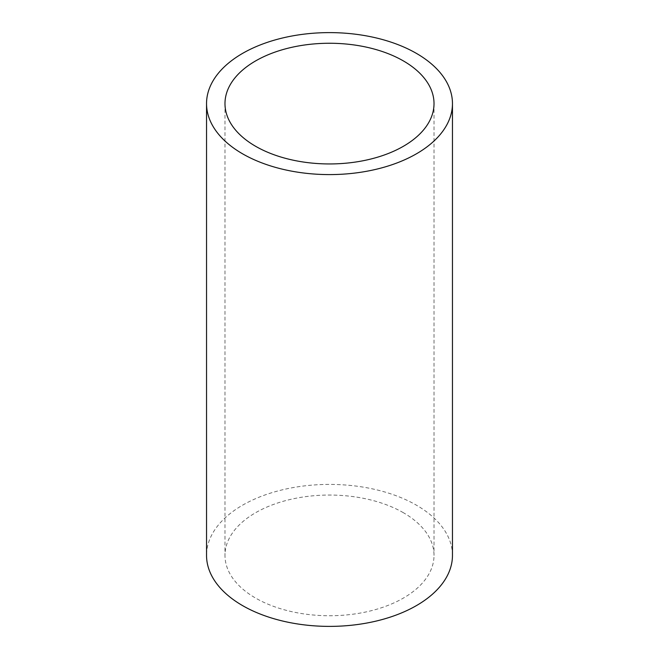<?xml version="1.0" encoding="UTF-8"?>
<svg xmlns="http://www.w3.org/2000/svg" width="659" height="659" viewBox="0 0 659 659"><rect width="100%" height="100%" fill="white"/><g stroke="black" fill="none" stroke-linecap="round" stroke-linejoin="round"><path stroke-width="0.49" stroke-dasharray="3.29 2.47" d="M403.407 512.727A104.517 60.34 0 0 0 289.499 499.646A104.517 60.34 0 0 0 224.983 555.397A104.517 60.34 0 0 0 255.593 598.067A104.517 60.34 0 0 0 369.501 611.148A104.517 60.34 0 0 0 434.017 555.397A104.517 60.34 0 0 0 403.407 512.727M452.461 555.397A122.961 70.991 0 0 0 416.447 505.198A122.961 70.991 0 0 0 282.447 489.81A122.961 70.991 0 0 0 206.539 555.397M224.983 103.603L224.983 555.397M434.017 103.603L434.017 555.397"/><path stroke-width="0.99" d="M255.593 146.273A104.517 60.34 180 0 1 224.983 103.603A104.517 60.34 180 0 1 289.499 47.852A104.517 60.34 180 0 1 403.407 60.933A104.517 60.34 180 0 1 434.017 103.603A104.517 60.34 180 0 1 369.501 159.354A104.517 60.34 180 0 1 255.593 146.273M416.447 53.404A122.961 70.991 180 0 1 452.461 103.603A122.961 70.991 180 0 1 376.553 169.19A122.961 70.991 180 0 1 242.553 153.802A122.961 70.991 180 0 1 206.539 103.603A122.961 70.991 180 0 1 282.447 38.016A122.961 70.991 180 0 1 416.447 53.404M206.539 103.603L206.539 555.397A122.961 70.991 0 0 0 242.553 605.596A122.961 70.991 0 0 0 376.553 620.984A122.961 70.991 0 0 0 452.461 555.397L452.461 103.603"/></g></svg>

